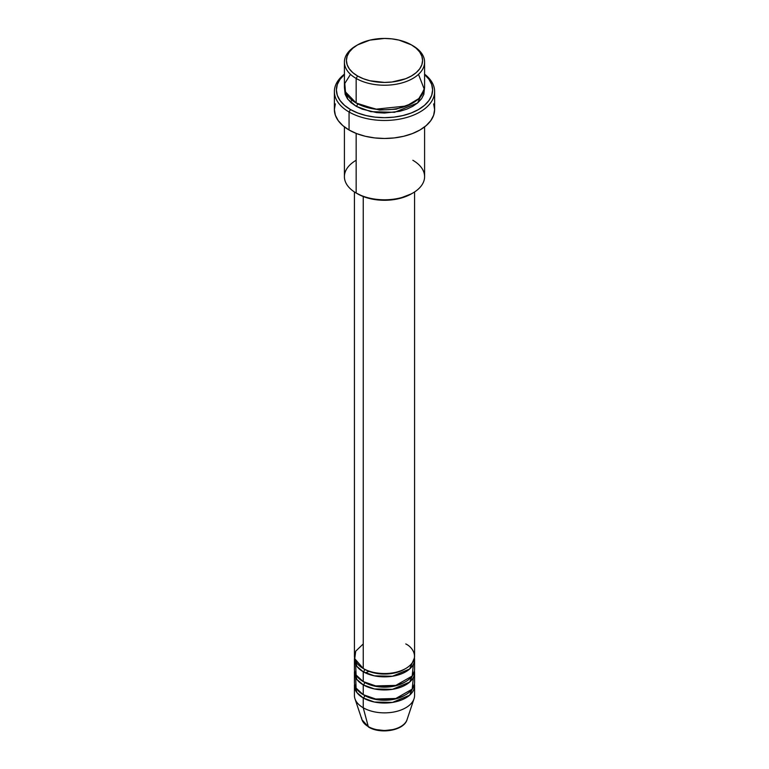 <?xml version="1.0" encoding="UTF-8"?>
<svg xmlns="http://www.w3.org/2000/svg" width="769" height="769" viewBox="0 0 769 769"><rect width="100%" height="100%" fill="white"/><g stroke="black" fill="none" stroke-linecap="round" stroke-linejoin="round"><path stroke-width="1.15" d="M406.397 721.168A22.945 13.246 180 0 1 368.274 726.57A2.009 1.153 120 0 0 368.649 727.099A2.009 1.153 -60 0 1 368.274 726.57A22.945 13.246 0 0 0 391.229 729.877A22.945 13.246 0 0 0 407.032 719.717C403.965 730.608 380.54 734.462 368.639 727.099L361.968 719.717A22.945 13.246 0 0 0 368.274 726.57L363.237 707.778L368.274 726.57A22.945 13.246 180 0 1 361.584 717.852M363.237 643.951L355.73 651.17L354.73 658.677L363.237 668.501A30.068 17.36 0 0 0 396.006 672.26A30.068 17.36 0 0 0 414.568 656.226L414.568 191.962M414.568 659.494A30.068 17.36 180 0 0 414.433 657.86L409.646 669.011L392.459 676.239L374.407 675.845L363.237 671.77A2.009 1.153 120 0 0 364.66 669.318A2.009 1.153 -60 0 1 363.237 671.77L356.912 666.396L354.567 657.86A30.068 17.36 180 0 0 354.432 659.494L354.432 669.318A30.068 17.36 0 0 0 363.237 681.594A30.068 17.36 0 0 0 396.006 685.352A30.068 17.36 0 0 0 414.568 669.318L414.568 659.494A30.068 17.36 180 0 1 396.006 675.538A30.068 17.36 180 0 1 363.237 671.77L363.237 681.594L363.237 671.77A30.068 17.36 180 0 1 354.432 659.494M355.663 664.406L356.105 675.028L363.237 681.594L375.685 685.91L395.795 685.41L412.203 676.066L413.338 664.406M414.568 672.587A30.068 17.36 180 0 0 414.433 670.952L409.646 682.103L392.459 689.332L374.407 688.947L363.237 684.862A2.009 1.153 120 0 0 364.66 682.411A2.009 1.153 -60 0 1 363.237 684.862L356.912 679.488L354.567 670.952A30.068 17.36 180 0 0 354.432 672.587L354.432 682.411A30.068 17.36 0 0 0 363.237 694.686A30.068 17.36 0 0 0 396.006 698.454A30.068 17.36 0 0 0 414.568 682.411L414.568 672.587A30.068 17.36 180 0 1 396.006 688.63A30.068 17.36 180 0 1 363.237 684.862L363.237 694.686L363.237 684.862A30.068 17.36 180 0 1 354.432 672.587M355.663 677.499L356.105 688.12L363.237 694.686L375.685 699.011L395.795 698.502L412.203 689.159L413.338 677.499M414.568 685.688A30.068 17.36 180 0 0 414.433 684.045L409.646 695.195L392.459 702.424L374.407 702.039L363.237 697.964A2.009 1.153 120 0 0 364.66 695.503A2.009 1.153 -60 0 1 363.237 697.964L356.912 692.59L354.567 684.045A30.068 17.36 180 0 0 354.432 685.688L354.432 695.503A30.068 17.36 0 0 0 363.237 707.778A30.068 17.36 0 0 0 396.006 711.546A30.068 17.36 0 0 0 414.568 695.503L414.568 685.688A30.068 17.36 180 0 1 396.006 701.722A30.068 17.36 180 0 1 363.237 697.964L363.237 707.778L363.237 697.964A30.068 17.36 180 0 1 354.432 685.688M350.51 74.353L344.791 83.436L345.473 91.924L356.153 102.998L356.153 78.448L357.566 75.987A38.085 21.993 180 0 1 357.566 44.89A38.085 21.993 180 0 1 411.434 44.89L399.073 40.123L391.93 38.873L384.5 38.45L369.927 40.123L357.566 44.89L352.827 48.226L349.309 52.023L347.146 56.147L346.415 60.443L347.146 64.731L349.309 68.854L352.827 72.661L357.566 75.987L363.343 78.726L369.927 80.755L384.5 82.427L391.93 82.004L405.657 78.726L411.434 75.987L416.173 72.661L419.691 68.854L421.854 64.731L422.585 60.443L421.854 56.147L419.691 52.023L416.173 48.226L411.434 44.89A38.085 21.993 180 0 1 411.434 75.987A38.085 21.993 180 0 1 357.566 75.987L356.153 78.448A40.094 23.147 0 0 0 412.847 78.448A40.094 23.147 0 0 0 412.847 45.707L412.847 45.707A40.094 23.147 180 0 1 424.594 62.078A40.094 23.147 180 0 1 399.842 83.465A40.094 23.147 180 0 1 356.153 78.448L356.153 102.998A40.094 23.147 0 0 0 399.842 108.016A40.094 23.147 0 0 0 424.594 86.628L424.594 62.078M412.847 160.279A40.094 23.147 180 0 1 412.847 193.019A40.094 23.147 180 0 1 356.153 193.019L357.566 193.836A38.085 21.993 0 0 0 411.434 193.836L399.073 198.604L384.5 200.276L369.927 198.604L363.343 196.566L356.153 193.019A40.094 23.147 0 0 0 399.842 198.037A40.094 23.147 0 0 0 424.594 176.649L424.594 126.904M349.059 111.995A50.12 28.934 0 0 0 417.336 113.399A50.12 28.934 0 0 0 424.594 74.18A50.12 28.934 180 0 1 434.62 91.54A50.12 28.934 180 0 1 403.677 118.272A50.12 28.934 180 0 1 349.059 111.995L349.059 129.999A50.12 28.934 0 0 0 403.677 136.276A50.12 28.934 0 0 0 434.62 109.544L433.649 115.187L430.803 120.618L426.17 125.616L419.941 129.999L412.338 133.604L403.677 136.276L394.276 137.92L384.5 138.478L374.724 137.92L365.323 136.276L356.662 133.604L349.059 129.999L349.059 111.995A50.12 28.934 180 0 1 334.38 91.54A50.12 28.934 180 0 1 344.406 74.18A50.12 28.934 0 0 0 349.059 111.995L350.481 109.544L349.059 111.995M424.594 74.545A48.111 27.78 180 0 1 414.962 111.399A48.111 27.78 180 0 1 350.481 109.544L357.768 112.995L366.092 115.561L375.118 117.148L384.5 117.676L393.882 117.148L402.908 115.561L411.232 112.995L418.519 109.544L424.507 105.334L428.948 100.528L431.688 95.318L432.611 89.906L431.688 84.484L428.948 79.274L424.507 74.468M357.566 103.777A2.009 1.153 -60 0 1 357.566 103.815L356.874 103.402L357.566 103.815A2.009 1.153 -60 0 1 356.153 106.266L347.857 99.297L344.512 88.262L345.175 94.414L347.463 98.759L351.164 102.758L356.153 106.266A2.009 1.153 120 0 0 357.566 103.815L379.511 110.063L396.256 109.179L412.126 103.402L396.256 109.179L379.511 110.063L357.566 103.815M363.237 196.528L363.237 668.501L363.237 196.528M356.153 133.402L356.153 193.019L356.153 133.402M407.032 719.717L414.02 698.79A30.068 17.36 180 0 1 393.315 712.104A30.068 17.36 180 0 1 363.237 707.778A30.068 17.36 180 0 1 354.98 698.79L361.968 719.717M376.464 729.627L384.5 730.55L392.536 729.627M357.566 44.89L356.153 45.707A40.094 23.147 0 0 0 356.153 78.448A40.094 23.147 180 0 1 344.406 62.078A40.094 23.147 180 0 1 356.874 45.304M344.406 62.078L344.406 86.628A40.094 23.147 0 0 0 356.153 102.998L375.676 109.208L406.532 105.968L418.845 98.567L424.315 89.348L418.49 74.353M344.493 74.468L340.052 79.274L337.312 84.484L336.389 89.906L337.312 95.318L340.052 100.528L344.493 105.334L350.481 109.544A48.111 27.78 180 0 1 344.406 74.545M424.488 88.262L423.825 94.414L421.537 98.759L417.836 102.758L412.847 106.266L406.772 109.15L399.842 111.284L384.5 113.053L376.675 112.601L362.228 109.15L356.153 106.266L370.85 111.668L394.593 112.303L417.557 102.998L424.488 88.262M334.38 91.54L334.38 109.544A50.12 28.934 0 0 0 349.059 129.999L342.83 125.616L338.197 120.618L335.351 115.187L334.38 109.544L335.351 103.902M433.649 103.902L434.62 109.544L434.62 91.54M344.406 126.904L344.406 176.649A40.094 23.147 0 0 0 356.153 193.019L356.153 193.019A40.094 23.147 180 0 1 356.153 160.279M354.432 191.962L354.432 656.226A30.068 17.36 0 0 0 363.237 668.501C368.601 672.587 389.739 677.412 405.763 668.501C421.21 659.244 412.838 647.046 405.763 643.951M405.032 695.099A28.069 16.207 180 0 1 364.66 695.503A28.069 16.207 0 0 0 401.082 697.118M405.032 681.997A28.069 16.207 180 0 1 364.66 682.411A28.069 16.207 0 0 0 401.082 684.026M405.032 668.905A28.069 16.207 180 0 1 364.66 669.318A28.069 16.207 0 0 0 401.082 670.933M369.283 671.193L365.371 672.894M412.847 45.707L411.434 44.89M412.847 193.019L411.434 193.836M352.048 100.22L350.299 101.979M411.588 680.123L410.358 678.181"/></g></svg>
